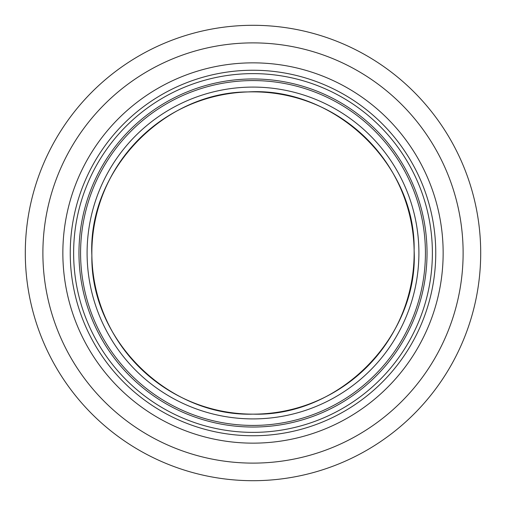 <?xml version="1.0" encoding="UTF-8"?>
<svg xmlns="http://www.w3.org/2000/svg" width="506" height="506" viewBox="0 0 506 506"><rect width="100%" height="100%" fill="white"/><g stroke="black" fill="none" stroke-linecap="round" stroke-linejoin="round"><path stroke-width="0.76" d="M78.961 253A174.039 174.039 0 0 1 340.019 102.282A174.039 174.039 0 0 1 340.019 403.718A174.039 174.039 0 0 1 78.961 253M73.629 253A179.371 179.371 0 0 1 342.688 97.658A179.371 179.371 0 0 1 342.688 408.342A179.371 179.371 0 0 1 73.629 253M62.852 253A190.148 190.148 0 0 1 253 62.852A190.148 190.148 0 0 1 443.148 253A190.148 190.148 0 0 1 253 443.148A190.148 190.148 0 0 1 62.852 253M42.89 253A210.11 210.11 0 0 1 358.058 71.036A210.11 210.11 0 0 1 358.058 434.964A210.11 210.11 0 0 1 42.89 253M108.467 181.743A161.148 161.148 0 0 1 147.088 131.547M215.619 96.248A161.148 161.148 0 0 1 246.605 91.978M249.161 91.902A161.148 161.148 0 0 1 281.045 94.312M351.044 125.108A161.148 161.148 0 0 1 393.383 173.874M395.8 327.679A161.148 161.148 0 0 1 355.01 377.748M286.016 410.727A161.148 161.148 0 0 1 254.221 414.142M251.665 414.142A161.148 161.148 0 0 1 220.565 410.847M150.952 377.716A161.148 161.148 0 0 1 110.776 328.761M80.574 253A172.426 172.426 0 0 1 253 80.574A172.426 172.426 0 0 1 425.426 253A172.426 172.426 0 0 1 253 425.426A172.426 172.426 0 0 1 80.574 253A172.426 172.426 0 0 1 253 80.574A172.426 172.426 0 0 1 425.426 253A172.426 172.426 0 0 1 253 425.426A172.426 172.426 0 0 1 80.574 253A172.426 172.426 0 0 1 253 80.574A172.426 172.426 0 0 1 425.426 253A172.426 172.426 0 0 1 253 425.426M25.3 253A227.7 227.7 0 0 1 366.85 55.805A227.7 227.7 0 0 1 366.85 450.195A227.7 227.7 0 0 1 25.3 253M70.245 253A182.755 182.755 0 0 1 253 70.245A182.755 182.755 0 0 1 435.755 253A182.755 182.755 0 0 1 253 435.755A182.755 182.755 0 0 1 70.245 253M91.852 253A161.148 161.148 0 0 1 253 91.852A161.148 161.148 0 0 1 414.148 253A161.148 161.148 0 0 1 253 414.148A161.148 161.148 0 0 1 91.852 253M253 418.905A165.905 165.905 0 0 1 109.321 170.048A165.905 165.905 0 0 1 396.679 170.048A165.905 165.905 0 0 1 253 418.905M253 414.142C168.397 416.735 90.258 339.722 91.877 255.53C87.614 171.433 163.293 92.003 247.94 91.934C334.257 86.444 415.932 164.488 414.123 250.47C418.633 336.345 339.45 416.919 253 414.142"/></g></svg>
